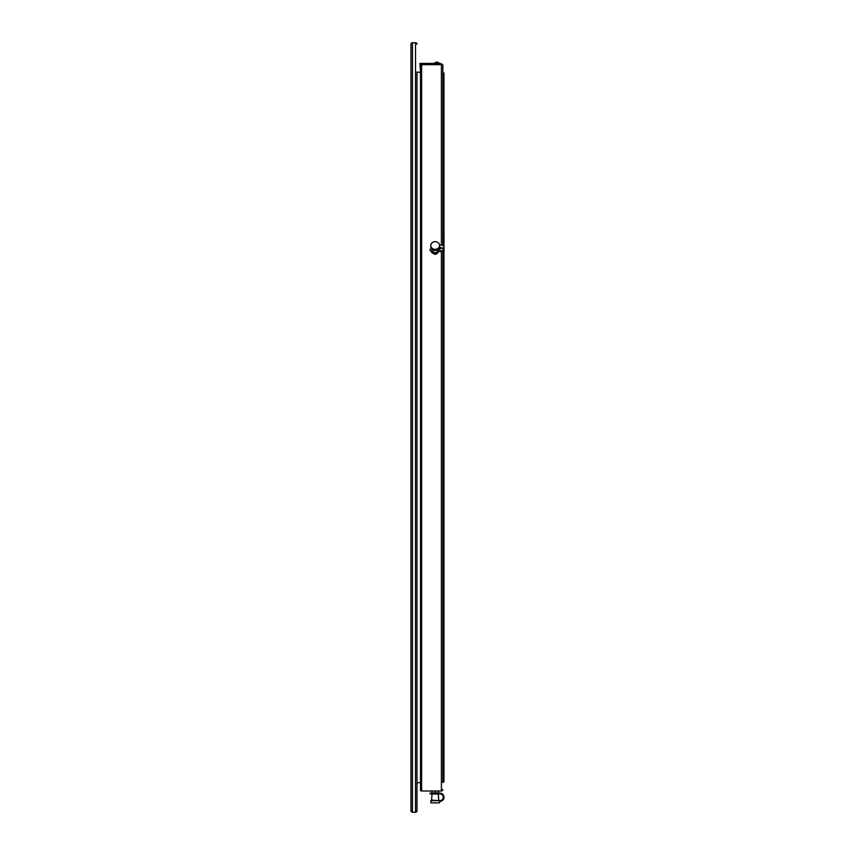 <?xml version="1.0" encoding="UTF-8"?>
<svg xmlns="http://www.w3.org/2000/svg" width="855" height="855" viewBox="0 0 855 855"><rect width="100%" height="100%" fill="white"/><g stroke="black" fill="none" stroke-linecap="round" stroke-linejoin="round"><path stroke-width="1.28" d="M439.748 63.751L439.748 63.74C437.803 61.571 435.847 61.571 433.891 63.751L439.748 63.751M436.264 62.404L437.365 62.404L436.264 62.404M435.163 253.679L435.163 254.459L436.862 253.753L438.465 252.011M431.871 252.011L431.871 252.791L435.163 254.459M420.51 64.67L420.51 790.501L420.51 782.517L416.994 782.956L416.994 72.044L420.51 72.483L419.965 64.007L419.965 64.67L440.485 64.67L440.485 64.114L419.965 64.114L419.965 64.67M439.545 63.452L440.485 63.452L440.485 64.114M419.965 64.125L419.965 63.452L419.965 64.125M439.374 800.654L430.963 800.654L431.551 800.109L439.374 800.654M437.322 794.017L433.004 794.017M437.3 794.049L433.036 794.049M431.144 800.622L430.77 802.845L439.566 802.845L439.566 801.413M430.77 800.654L439.31 800.675L439.898 801.413A4.125 4.125 180 0 0 444.012 797.288A4.125 4.125 180 0 0 439.898 793.162L438.53 793.162L438.53 793.9L439.898 793.9A3.388 3.388 0 0 1 443.285 797.288A3.388 3.388 0 0 1 439.898 800.675L439.192 800.622M438.53 793.9L430.033 793.868L430.033 793.141L438.53 793.162M431.711 793.162L431.711 793.889M433.474 790.993L431.871 791.27L431.871 793.141L430.033 793.141M439.898 800.675L439.31 800.675M439.898 800.622A3.388 3.388 180 0 0 443.285 797.266M436.862 790.993L438.465 791.27L438.465 793.141L439.898 793.119A4.125 4.125 0 0 1 444.012 797.234L444.012 797.288M443.959 236.119A4.125 2.127 0 0 0 444.012 235.777L444.012 238.289A4.125 2.127 180 0 1 443.959 238.631M436.061 790.993L434.276 790.993M433.56 790.993L436.777 790.993M438.465 792.874L435.163 792.906L435.163 791.303M435.163 792.906L431.871 792.874M436.862 793.194L438.465 793.141M433.56 793.194L436.777 793.194M431.871 793.141L433.474 793.194M410.988 44.278L410.988 810.786A1.464 1.464 0 0 0 412.452 812.25L415.53 812.25A1.464 1.464 0 0 0 416.994 810.786L416.994 82.326M410.988 44.214A1.464 1.464 0 0 1 412.452 42.75L415.53 42.75A1.464 1.464 0 0 1 416.994 44.214M410.988 73.167L410.988 55.212M410.988 799.778L410.988 427.5M416.994 772.674L416.994 810.786M431.914 249.147L432.085 250.173A3.11 2.725 0 0 0 438.252 250.173L438.423 249.147M435.163 241.655A4.393 3.848 180 0 1 439.566 245.503A4.393 3.848 180 0 1 435.163 249.35A4.393 3.848 180 0 1 430.77 245.503A4.393 3.848 180 0 1 435.163 241.655M439.566 245.503L439.566 246.208A4.393 3.848 0 0 1 439.31 247.49L439.31 247.843A4.393 3.848 180 0 1 435.163 250.408A4.393 3.848 180 0 1 430.77 246.561L430.77 245.503M431.551 248.752A1.282 1.122 0 0 0 430.033 249.852A1.282 1.122 0 0 0 431.711 250.921L431.711 251.274A1.282 1.122 180 0 1 430.054 250.034M439.31 247.843L439.898 247.843A3.388 1.646 0 0 1 443.285 249.489A3.388 1.646 0 0 1 439.898 251.135L439.898 248.57A3.388 1.646 180 0 0 442.014 248.207M439.31 247.49L439.898 247.49L439.513 244.925M438.925 248.57L439.898 248.57M439.898 244.925A4.125 1.999 0 0 1 444.012 246.924L444.012 249.489A4.125 1.999 180 0 0 439.898 247.49M431.711 250.921A3.666 3.206 0 0 0 438.53 251.135L439.898 251.135M438.53 251.135L439.898 251.488A4.125 1.999 180 0 0 444.012 249.489M438.53 251.488A3.666 3.206 180 0 1 431.711 251.274M440.485 64.007L441.394 64.007A1.464 1.464 0 0 1 442.858 65.472L442.858 245.535L442.858 72.429L443.595 72.793L443.959 246.603L443.959 73.167M443.232 250.665L443.232 782.207L443.959 781.833L443.959 249.82M443.959 103.573L443.959 246.603M443.232 782.207L442.858 250.878L442.858 782.571M442.858 72.429L442.858 65.472M420.51 790.501A1.464 1.464 0 0 0 421.611 790.993L441.394 790.993A1.464 1.464 0 0 0 442.858 789.528M420.51 71.403L420.51 783.597M442.858 90.748L442.858 94.114M431.551 800.109L432.053 794.06M412.452 812.25L412.452 42.75M415.53 812.25L415.53 42.75M443.232 72.793L443.232 245.748M443.595 72.793L443.595 246.048M443.595 250.376L443.595 782.207M441.394 64.007L441.394 245.064M441.394 251.349L441.394 790.993M421.611 64.67L421.611 790.993M419.965 63.452L434.094 63.452M438.284 794.06L438.786 800.109"/></g></svg>

